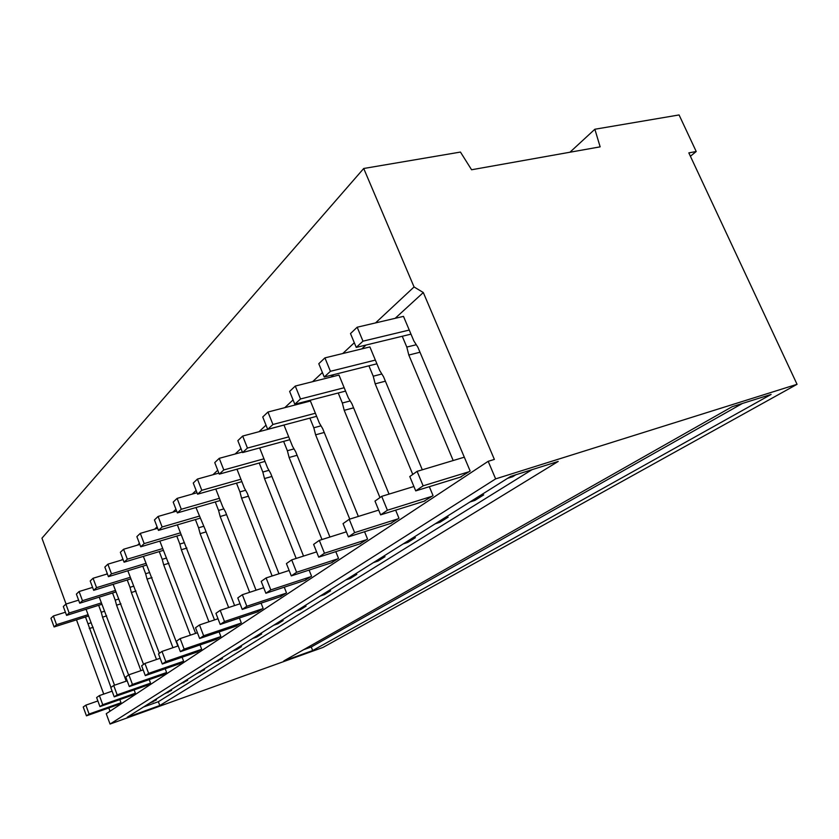 <?xml version="1.0" encoding="UTF-8"?>
<svg xmlns="http://www.w3.org/2000/svg" width="839" height="839" viewBox="0 0 839 839"><rect width="100%" height="100%" fill="white"/><g stroke="black" fill="none" stroke-linecap="round" stroke-linejoin="round"><path stroke-width="1.26" d="M375.547 322.91L414.067 286.959L363.717 168.492L460.454 152.069L471.581 169.761L600.147 146.846L594.861 129.248L679.076 114.943L696.213 151.502L688.829 152.887L797.05 384.304L495.639 478.88L488.172 461.314L106.249 713.706L110.045 724.057L495.639 478.88M569.943 152.226L594.861 129.248M312.674 650.561L283.823 660.933L732.216 406.674L771.114 394.435L312.674 650.561L311.269 646.974L303.592 649.722M742.41 403.465L311.269 646.974M159.788 705.526L127.266 717.219L510.678 476.395L558.218 461.429L159.788 705.526L158.361 701.698L143.521 707.015M531.968 469.693L158.361 701.698M395.169 318.317L423.307 292.538L494.37 459.415L488.172 461.314M66.071 604.038L41.95 538.198L363.717 168.492M78.604 600.147L65.882 604.101L69.144 613.015L66.575 615.396L101.886 604.29M106.396 574.212L107.214 573.436M121.519 560.085L122.83 558.858M137.565 545.098L139.421 543.368M154.628 529.178L157.092 526.871M172.792 512.21L175.949 509.263M192.183 494.108L196.127 490.437M212.917 474.759L217.741 470.249M235.14 454.004L240.982 448.55M259.031 431.697L266.015 425.174M284.767 407.67L293.073 399.92M312.59 381.693L322.407 372.526M342.742 353.544L354.31 342.742M86.06 609.271L114.534 685.201M119.841 699.611L120.963 702.652L117.366 704.896M85.484 616.98L87.98 623.776L91.168 622.758M110.947 687.445L87.98 623.776M89.27 628.558L93.192 627.299M152.876 701.142L156.474 699.852L149.373 703.334M152.95 702.054L152.656 701.268M110.014 711.21L108.808 707.927M103.732 694.084L76.485 619.832M110.045 724.057L322.994 647.435L797.05 384.304M302.774 403.003L304.022 401.86M331.101 377.036L333.712 374.645M361.798 348.898L366.003 345.049M423.307 292.538L414.067 286.959M259.23 463.013L262.806 472.042L268.941 470.312M303.54 556.079L270.64 473.311L267.578 467.9L259.639 447.921M309.109 570.08L311.552 576.225L304.882 580.378M296.177 558.438L264.505 478.566L262.806 472.042M278.978 573.761L247.295 493.301L244.38 488.036L236.976 469.211M284.264 587.195L286.487 592.848L280.278 596.718M272.13 575.984L241.58 498.188L239.933 491.895L245.617 490.259M236.493 483.149L239.933 491.895M349.758 519.11L315.611 434.822L313.807 427.785L321.012 425.834M309.885 418.116L313.807 427.785M358.347 516.436L322.721 428.729L319.334 422.982L310.42 401.021L267.956 412.033L272.937 424.482L267.683 429.348L316.628 416.322M364.566 531.737L367.545 539.068L359.795 543.903M283.624 441.387L287.368 450.732L294.007 448.886M329.926 537.023L295.716 451.854L292.496 446.275L283.981 425.058L242.681 436.049L247.442 448.068L242.565 452.578L289.854 439.688M335.799 551.643L338.495 558.344L331.311 562.822M321.987 539.54L289.119 457.496L287.368 450.732M127.832 570.761L159.379 653.256M165.189 668.735L166.562 672.396L162.315 675.059M156.494 659.506L131.377 592.512L129.993 587.31L133.789 586.136M127.245 579.98L129.993 587.31M177.868 646.03L143.375 556.383M182.094 657.199L183.573 661.111L179.074 663.932M172.949 647.698L147.056 579.099L145.64 573.74L149.678 572.492M142.787 566.199L145.64 573.74M99.243 597.137L128.608 674.976M134.135 689.889L135.331 693.119L131.534 695.489M126.228 681.163L102.547 617.189L101.236 612.271L104.602 611.201M98.656 605.307L101.236 612.271M113.139 584.322L143.563 664.425M149.227 679.611L150.506 683.051L146.5 685.557M140.942 670.644L116.569 605.192L115.216 600.137L118.792 599.015M112.552 592.995L115.216 600.137M234.605 605.569L205.136 529.378L195.959 507.543M239.409 617.997L241.286 622.832L235.853 626.219M228.648 607.541L200.133 533.667L198.581 527.783L203.51 526.326M195.414 519.561L198.581 527.783M256.052 590.216L225.513 511.937L222.734 506.829L215.791 489.032M261.086 603.126L263.121 608.348L257.321 611.967M249.665 592.313L220.164 516.52L218.57 510.437L223.856 508.885M215.277 501.963L218.57 510.437M159.85 541.113L195.634 633.382M200.039 644.95L201.633 649.134L196.85 652.123M190.401 635.154L163.689 564.867L162.221 559.34L166.521 558.029M159.274 551.59L162.221 559.34M214.511 619.927L177.344 524.857M219.105 631.903L220.825 636.402L215.738 639.58M208.932 621.793L181.339 549.744L179.84 544.05L184.433 542.665M176.777 536.069L179.84 544.05M376.9 363.801L324.242 377.026L318.789 363.707L324.924 357.875L369.884 346.937L379.721 370.576L383.517 376.69L422.3 469.809M429.327 486.693L433.05 495.618L423.926 501.292M412.778 474.423L375.18 383.832L373.229 376.208L381.85 373.995M368.919 365.804L373.229 376.208M390.565 523.452L398.965 518.229L395.641 510.154M379.962 497.579L344.21 410.334L342.333 403.014L350.209 400.948M338.232 392.998L342.333 403.014M389.044 494.108L351.908 403.758L348.321 397.822L338.966 375.054L295.276 386.055L300.509 398.976L294.814 404.241L345.553 391.1M410.995 334.142L356.25 347.409L350.503 333.565L357.183 327.21L403.486 316.376L413.858 340.949L417.895 347.273L470.144 471.004L460.202 477.181M453.196 460.527L408.813 355.044L406.8 347.073L416.28 344.735M402.248 336.261L406.8 347.073M352.307 575.869L356.827 574.358L350.356 578.407L345.867 579.917M326.161 592.292L330.576 590.803L324.536 594.578L320.152 596.068M410.638 539.236L415.389 537.673L407.89 542.372L403.16 543.924M380.392 558.229L385.017 556.697L378.064 561.05L373.46 562.581M200.72 671.085L204.559 669.732L196.599 673.675M218.549 659.884L222.471 658.51L214.176 662.632M167.957 691.661L171.638 690.35L164.266 693.979M183.888 681.656L187.642 680.335L179.986 684.11M278.947 621.951L283.152 620.503L277.866 623.817L273.692 625.254M296.157 611.138L300.435 609.68L306.067 606.146L301.767 607.614M232.823 650.928L236.808 649.533L241.475 646.607L237.458 648.012M257.552 635.385L261.663 633.969L256.703 637.074L252.623 638.489M478.702 496.478L483.704 494.884L474.905 500.39L469.945 501.984M435.231 523.788L440.066 522.215L448.173 517.139L443.307 518.712M507.647 478.303L512.744 476.688L515.786 474.79M690.403 156.253L696.213 151.502M512.744 476.688L512.388 475.86M408.813 355.044L419.993 352.244M102.547 617.189L106.689 615.868M167.926 692.678L167.622 691.871M116.569 605.192L120.952 603.807M183.72 682.789L183.405 681.96M131.377 592.512L136.023 591.055M200.416 672.333L200.091 671.483M147.056 579.099L151.995 577.568M218.077 661.268L217.741 660.387M163.689 564.867L168.933 563.252M236.808 649.533L236.462 648.631M181.339 549.744L186.929 548.056M256.703 637.074L256.346 636.151M200.133 533.667L206.1 531.874M277.866 623.817L277.489 622.863M220.164 516.52L226.561 514.632M300.435 609.68L300.047 608.695M241.58 498.188L248.438 496.195M324.536 594.578L324.137 593.561M264.505 478.566L271.888 476.458M350.356 578.407L349.936 577.358M289.119 457.496L297.09 455.273M378.064 561.05L377.623 559.97M315.611 434.822L324.242 432.463M407.89 542.372L407.429 541.249M344.21 410.334L353.586 407.838M440.066 522.215L439.584 521.05M375.18 383.832L385.395 381.189M474.905 500.39L474.402 499.184M88.546 616.015L54.095 626.943L56.538 624.677L88.064 614.693M65.411 612.218L53.371 615.983L50.948 618.291L54.095 626.943M53.371 615.983L56.538 624.677M97.88 700.953L85.851 705.148L89.091 714.031L86.448 715.835L117.796 704.75M120.575 702.904L89.091 714.031M85.851 705.148L83.229 707.004L86.448 715.835M101.372 602.895L69.144 613.015M65.882 604.101L63.324 606.524L66.575 615.396M112.122 691.168L99.401 695.594L102.736 704.708L99.946 706.616L131.985 695.332M134.922 693.392L102.736 704.708M99.401 695.594L96.632 697.545L99.946 706.616M115.981 591.925L79.736 603.21L82.463 600.693L115.425 590.446M92.584 587.394L79.097 591.537L76.391 594.106L79.736 603.21M79.097 591.537L82.463 600.693M127.192 680.828L113.716 685.484L117.166 694.849L114.219 696.863L146.972 685.39M150.076 683.334L117.166 694.849M113.716 685.484L110.79 687.55L114.219 696.863M130.874 578.858L93.674 590.331L96.558 587.657L130.276 577.284M107.392 573.907L93.066 578.26L90.203 580.976L93.674 590.331M93.066 578.26L96.558 587.657M143.165 669.879L128.87 674.797L132.436 684.425L129.311 686.554L162.818 674.881M166.101 672.7L132.436 684.425M128.87 674.797L125.766 676.989L129.311 686.554M146.647 565.025L108.43 576.676L111.482 573.845L146.007 563.347M123.113 559.613L107.874 564.186L104.844 567.07L108.43 576.676M107.874 564.186L111.482 573.845M160.134 658.258L144.927 663.46L148.629 673.36L145.315 675.626L179.609 663.743M183.08 661.436L148.629 673.36M144.927 663.46L141.644 665.778L145.315 675.626M163.374 550.353L124.078 562.193L127.329 559.194L162.693 548.559M139.83 544.438L123.585 549.251L120.365 552.303L124.078 562.193M123.585 549.251L127.329 559.194M178.193 645.915L161.99 651.421L165.828 661.614L162.294 664.016L197.417 651.934M201.108 649.48L165.828 661.614M161.99 651.421L158.498 653.885L162.294 664.016M181.151 534.768L140.721 546.797L144.172 543.599L180.416 532.849M157.638 528.297L140.302 533.363L136.872 536.624L140.721 546.797M140.302 533.363L144.172 543.599M197.448 632.774L180.144 638.605L184.129 649.113L180.375 651.672L216.347 639.37M220.279 636.77L184.129 649.113M180.144 638.605L176.421 641.227L180.375 651.672M200.081 518.198L158.445 530.405L162.126 526.997L199.283 516.132M176.662 511.098L158.099 516.446L154.449 519.918L158.445 530.405M158.099 516.446L162.126 526.997M218.014 618.752L199.504 624.94L203.636 635.773L199.63 638.51L236.504 625.999M240.688 623.22L203.636 635.773M199.504 624.94L195.529 627.75L199.63 638.51M220.269 500.516L177.354 512.912L181.287 509.263L219.409 498.303M197.018 492.745L177.102 498.387L173.201 502.089L177.354 512.912M177.102 498.387L181.287 509.263M240.048 603.765L220.185 610.341L224.495 621.531L220.206 624.457L258.013 611.736M262.492 608.768L224.495 621.531M220.185 610.341L215.938 613.34L220.206 624.457M241.863 481.628L197.585 494.192L201.8 490.301L240.919 479.237M218.864 473.102L197.427 479.059L193.253 483.033L197.585 494.192M197.427 479.059L201.8 490.301M263.687 587.709L242.335 594.715L246.823 606.272L242.23 609.418L281.013 596.477M285.805 593.288L246.823 606.272M242.335 594.715L237.783 597.924L242.23 609.418M264.998 461.408L219.262 474.14L223.793 469.945L263.97 458.807M242.356 452.043L219.241 458.335L214.753 462.593L219.262 474.14M219.241 458.335L223.793 469.945M289.14 570.468L266.11 577.935L270.798 589.901L265.869 593.267L305.679 580.116M310.818 576.697L270.798 589.901M266.11 577.935L261.212 581.385L265.869 593.267M288.721 436.867L247.442 448.068M242.681 436.049L237.846 440.643L242.565 452.578M316.618 551.884L291.699 559.875L296.607 572.271L291.29 575.9L332.171 562.539M337.708 558.868L296.607 572.271M291.699 559.875L286.424 563.598L291.29 575.9M315.38 413.249L272.937 424.482M267.956 412.033L262.743 416.983L267.683 429.348M346.36 531.832L319.323 540.379L324.473 553.237L318.715 557.159L360.728 543.599M366.706 539.634L324.473 553.237M319.323 540.379L313.629 544.396L318.715 557.159M344.168 387.733L300.509 398.976M295.276 386.055L289.633 391.414L294.814 404.241M378.672 510.102L349.223 519.278L354.635 532.629L348.405 536.887L391.582 523.127M398.053 518.838L354.635 532.629M349.223 519.278L343.046 523.63L348.405 536.887M324.242 377.026L330.419 371.299L375.358 360.088M324.924 357.875L330.419 371.299M413.9 486.494L381.703 496.352L387.398 510.238L380.623 514.873L425.027 500.946M432.054 496.279L387.398 510.238M381.703 496.352L374.991 501.093L380.623 514.873M356.25 347.409L362.983 341.169L409.264 330.052M357.183 327.21L362.983 341.169M464.313 457.192L417.109 471.361L423.129 485.833L415.724 490.888L461.398 476.814M469.064 471.728L423.129 485.833M417.109 471.361L409.778 476.542L415.724 490.888"/></g></svg>
